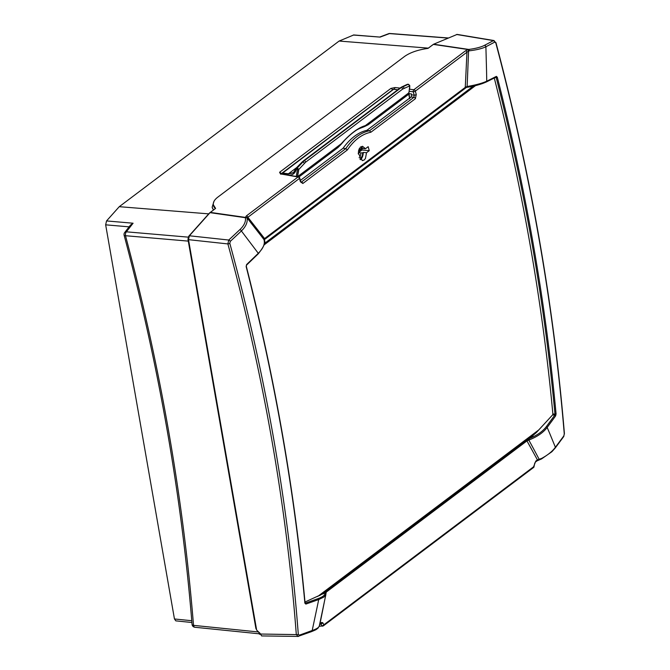 <?xml version="1.0" encoding="UTF-8"?>
<svg xmlns="http://www.w3.org/2000/svg" width="670" height="670" viewBox="0 0 670 670"><rect width="100%" height="100%" fill="white"/><g stroke="black" fill="none" stroke-linecap="round" stroke-linejoin="round"><path stroke-width="1" d="M408.708 84.395A0.871 0.477 95.1 0 0 408.574 84.345L409.772 85.601L409.663 88.968M295.947 169.016L293.51 172.776L288.393 173.965L282.547 173.111A0.637 0.477 -127 0 0 282.238 173.178L282.238 173.178A0.637 0.477 -127 0 0 282.229 173.187L282.212 173.203A0.637 0.486 -129.1 0 0 282.07 173.631L282.38 174.25L282.539 173.111A0.637 0.486 -129.1 0 0 282.212 173.203L281.97 173.965M282.07 173.631L282.38 174.25L282.07 173.631M297.396 176.679L298.611 169.493L297.405 169.611L296.249 176.478A0.871 0.494 -159.6 0 0 296.291 176.486M296.274 168.212L297.396 167.977L298.611 169.493L297.271 168.111A0.871 0.477 95.1 0 0 297.019 169.133L297.405 169.611M297.396 167.977L296.827 168.07A0.871 0.469 94.9 0 0 296.584 169.1L297.019 169.133M296.04 168.656L296.827 168.07L296.04 168.656A0.871 0.444 12.7 0 0 295.914 168.823A0.871 0.444 12.7 0 0 296.308 169.317L296.584 169.1M293.51 172.776L296.324 168.153M397.796 89.763L393.357 89.269L281.995 173.53M409.554 98.172L408.767 94.21L409.739 85.894L408.273 84.278L407.327 84.328M282.238 173.178L288.443 173.924L293.535 172.76M298.644 169.46L297.421 176.679M297.564 176.704L298.778 169.493L297.371 167.827L296.224 168.036L293.468 172.609L288.435 173.781L282.196 173.019M341.206 143.824L338.015 147.517L340.971 144.46A0.796 0.544 43.7 0 1 341.055 143.983L342.06 142.903A0.796 0.436 43.5 0 0 342.127 142.852C350.058 134.268 357.177 128.808 363.483 126.463L363.098 126.613M356.708 129.963A78.407 42.704 -84.9 0 1 359.907 128.389A0.796 0.637 67.1 0 1 359.958 128.062M343.316 141.512L342.177 142.769M365.008 126.362A0.796 0.628 64.2 0 1 365.167 125.818A0.796 0.712 -107.2 0 0 365.309 125.625L364.539 125.868A0.796 0.704 -109.1 0 1 364.262 126.169A0.796 0.637 -111.9 0 0 363.978 126.806L368.215 124.762L363.19 126.58M364.539 125.868C357.981 127.995 350.527 133.606 342.194 142.693L341.055 143.983M408.767 94.21L368.215 124.762L365.309 125.625L408.834 92.837M297.581 176.654L341.105 143.857L338.015 147.517L298.887 176.997M298.778 169.493L305.595 162.207L402.628 89.102L409.739 85.894M401.992 86.832A1.424 1.172 65.5 0 1 402.034 86.815L400.451 87.77A1.424 1.072 53 0 1 401.079 87.602L407.846 84.236M303.401 160.884A1.424 1.072 53 0 1 303.418 160.875L301.927 162.215A1.424 0.938 43.7 0 1 301.927 162.215A1.424 0.938 43.7 0 1 302.597 162.014L401.196 87.611L304.163 160.716L297.371 167.827M408.273 84.278L401.196 87.611A1.424 1.072 -127 0 1 402.628 89.102M360.837 150.851L358.542 150.641M358.358 151.688L359.581 151.805M361.75 150.164L358.743 149.879M475.089 85.718L264.206 244.592M475.524 85.609L264.139 244.868M317.739 596.442L538.822 429.88M359.555 148.07A5.611 3.057 -84.9 0 1 360.2 149.016A670.67 245.136 169.7 0 1 362.001 148.933A6.097 3.325 95.1 0 0 360.284 147.157M359.882 159.008A6.097 3.325 95.1 0 0 362.688 152.844A670.678 251.518 -9.5 0 0 360.879 152.902A5.611 3.057 -84.9 0 1 359.154 157.735M359.103 148.933L360.2 149.016M360.879 152.902L358.425 152.668A5.586 3.04 -84.9 0 1 358.283 153.958M360.46 159.686A7.127 3.886 95.1 0 0 363.257 152.417L362.688 152.844M363.257 152.417L366.524 152.727L369.245 150.683L368.19 146.671L365.468 148.723L362.478 146.253L358.266 153.078L362.277 160.607L364.137 160.038L365.452 158.447L366.524 152.727M358.425 152.668L361.976 149.996L369.245 150.683M399.998 88.105L395.091 87.535L390.895 88.423L279.583 172.282L280.454 173.898A1.583 0.888 -80 0 1 280.914 173.781L280.864 174.259M247.088 218.11A1.583 1.449 176.8 0 0 245.547 217.423L245.429 217.708A1.583 1.348 -9.9 0 1 247.113 218.269L247.088 218.11A30.912 12.621 -8.4 0 0 247.071 217.901L261.2 235.974A2646.039 1188.413 -152.6 0 1 263.963 239.559A0.796 0.704 -19.5 0 1 264.081 239.91M494.066 40.56L457.141 34.413L433.599 44.228L428.013 48.391C417.887 49.823 410.023 52.545 404.412 56.556L217.825 197.131C214.467 199.71 212.976 202.273 213.362 204.827L215.606 208.412L210.028 212.658L189.392 235.781L188.513 239.667L256.652 630.118L260.06 633.343L261.627 635.931L298.175 636.416A1.583 1.181 -109.9 0 0 299.23 635.219L298.301 634.306A2027.554 1581.443 -129.7 0 0 229.81 243.336L230.254 241.393A2026.825 1060.334 -13.9 0 0 241.384 230.966L253.277 246.677A1760.433 112.56 50.2 0 1 254.759 248.637A1780.843 141.638 49.6 0 1 258.285 253.302A2055.736 958.259 160.7 0 1 246.585 264.575A0.796 0.486 46.3 0 1 246.527 265.127L258.235 253.846A0.796 0.494 45.8 0 0 258.285 253.302C263.327 248.269 265.22 243.687 263.963 239.559L264.047 239.709C266.116 241.719 264.181 246.426 258.235 253.846M210.028 212.658L245.429 217.708C245.974 221.619 244.123 225.597 239.877 229.626A2025.268 1059.513 166.1 0 1 228.746 240.036L227.875 243.922A1.583 0.502 -15.3 0 0 229.81 243.336M188.513 239.667L227.875 243.922A2025.996 1580.228 50.3 0 1 296.308 634.599L298.175 636.416M320.595 623.636L322.161 626.048A0.796 0.452 89.3 0 0 322.438 626.199L322.438 626.199A0.796 0.452 89.3 0 0 322.488 626.199M564.266 433.934L563.83 435.877A2027.303 945.01 160.7 0 1 555.388 447.267L549.894 433.858A1760.752 1183.161 167.1 0 0 549.09 431.966A1780.935 1193.496 168.6 0 0 547.164 427.443A2055.736 1075.459 -13.9 0 0 555.639 415.886L556.075 413.934C545.715 302.555 526.134 190.339 497.316 77.285L496.386 76.372A2055.736 421.748 173.6 0 1 486.73 81.196C482.308 83.264 475.767 85.04 467.116 86.505L465.248 87.401A2717.662 2224.358 -79 0 0 465.558 81.489L466.948 52.235L468.581 51.012A1.583 0.519 -105.9 0 0 467.894 49.706L465.474 50.836A1.583 1.189 53 0 1 466.948 52.235L415.325 91.128A1.583 0.494 164.6 0 1 413.273 91.798A1.583 0.771 -83.3 0 1 413.851 89.721L409.638 89.236M409.269 91.329L413.273 91.798L414.202 95.182L413.926 97.292A1.583 1.189 53 0 1 415.392 98.699L416.254 94.512L415.325 91.128A1.583 1.189 -127 0 0 413.851 89.721L465.474 50.836M347.361 149.954C354.112 140.005 361.959 134.092 370.895 132.225L369.538 130.734C360.527 132.66 352.604 138.631 345.762 148.639L301.383 182.081A1.583 1.189 53 0 1 302.857 183.488L347.361 149.954L345.762 148.639L343.065 148.263L300.386 180.423M300.939 182.198L300.654 181.419A1.583 0.486 165.1 0 1 300.654 181.419L299.741 178.019A1.583 0.486 165 0 1 299.498 178.388L300.411 181.796L302.857 183.488M264.047 238.964L264.566 238.595A0.796 0.595 53 0 1 264.399 239.232L465.081 88.046A0.796 0.595 53 0 0 465.248 87.401L264.566 238.595A2717.662 1331.223 23.7 0 0 261.786 235.011L247.875 217.281L299.498 178.388A1.583 1.189 53 0 0 298.024 176.989A1.583 0.888 -80 0 1 298.485 176.872L280.914 173.781M408.759 93.649L411.573 93.976L411.154 96.966L366.867 130.332A79.99 43.567 95.1 0 0 343.065 148.263M395.091 87.535A1.583 0.771 96.7 0 0 394.496 89.278M390.895 88.423A1.583 1.189 53 0 1 392.402 89.981L392.494 89.922M411.154 96.966L413.926 97.292L369.538 130.734L366.867 130.332M411.732 94.897L414.202 95.182A1.583 0.494 -15.3 0 0 416.254 94.512M526.846 440.584A0.796 0.595 53 0 1 526.947 440.902L527.7 440.558L527.541 440.056M527.7 440.558L528.823 440.056C537.164 436.815 543.278 432.611 547.164 427.443A0.796 0.57 36.6 0 0 546.293 426.698C542.893 431.195 537.633 434.981 530.506 438.046L530.422 438.113M528.571 439.286L528.823 440.056A2646.182 1305.319 -156.8 0 1 534.827 451.153A2646.642 1314.247 -157.2 0 1 539.183 459.344A1.583 0.469 71 0 1 539.023 459.88A1.583 0.469 71 0 1 538.822 459.838M495.942 42.637A1.583 0.486 165.1 0 1 495.951 42.646C530.9 174.384 553.721 304.708 564.408 433.607L563.671 436.622L555.229 448.021A1.583 1.156 36.8 0 0 555.388 447.267C552.39 451.362 547.8 455.072 541.62 458.414L537.407 459.88A1.583 1.189 53 0 1 537.022 460.876A1.583 1.189 53 0 1 537.013 460.876L535.389 462.099A1.583 1.189 53 0 0 535.774 461.111L533.345 467.417M541.327 458.548A1.583 0.578 69.3 0 1 541.1 459.126A1.583 0.578 69.3 0 1 540.866 459.101M495.8 42.947A1.583 0.486 165.1 0 0 495.951 42.646L493.447 40.619A1.583 1.357 61.9 0 1 494.862 42.034L495.8 42.947A2027.554 1465.86 55.4 0 1 564.266 433.925A1.583 0.678 175.3 0 0 564.408 433.607M466.462 87.443L465.65 87.628L467.107 87.293L467.116 86.505A2646.039 2270.354 -78.2 0 0 467.384 80.635L468.581 51.012A30.912 11.733 -7 0 0 469.05 50.886A1.583 0.544 -106.3 0 0 468.338 49.58L468.799 49.429A1.583 0.553 82.9 0 1 469.369 50.819C476.671 49.915 482.182 48.558 485.892 46.758A2026.825 531.36 -1.3 0 0 494.862 42.034M365.468 148.723L362.579 148.497A7.127 3.886 95.1 0 0 361.155 146.521M361.976 149.996L361.792 148.941M362.001 148.933L362.579 148.497M213.47 210.011L212.197 207.348M188.488 239.525A1.583 0.586 170.1 0 1 187.952 239.19L255.89 628.468L256.593 629.75M214.886 208.956L209.66 212.876A1.583 1.189 -127 0 0 209.484 213.052M215.447 208.529A30.091 11.147 170.1 0 1 213.47 205.447L213.362 204.827M192.064 624.365A3.166 3.166 0 0 0 194.903 627.262A3.166 1.734 -84.2 0 1 193.53 625.361A2061.021 1541.067 53.4 0 0 125.499 235.714A3.166 0.988 165.1 0 1 124.126 235.279A3.166 0.988 165.1 0 1 124.126 235.271C158.966 366.122 181.612 495.825 192.064 624.365L192.064 624.365A3.166 1.348 -4.6 0 0 193.53 625.361L258.612 631.994L259.784 634.247M467.107 87.293L468.858 87.025C475.172 85.961 481.018 84.269 486.395 81.941A0.796 0.67 63.7 0 0 486.73 81.196A1781.446 1775.743 4.1 0 0 486.613 73.96A1760.199 1753.951 17.9 0 0 486.554 70.928L485.892 46.758A1.583 1.348 62.5 0 0 484.485 45.342C480.959 47.16 475.733 48.525 468.799 49.429L433.599 44.228M325.93 593.813A2717.537 2326.14 -78.4 0 0 326.265 592.096L526.947 440.902A2717.537 1229.358 27.2 0 1 534.342 454.277A2717.327 1223.546 27.5 0 1 537.407 459.88L535.774 461.111M534.082 466.421L323.886 624.775L322.287 626.048L323.309 625.906L323.886 624.775L322.772 622.731L321.617 622.455L319.984 623.686A2717.302 2333.082 -78.4 0 0 320.796 619.7A2717.352 2331.072 -78.4 0 0 321.876 614.348A2717.537 2326.14 -78.4 0 0 324.196 602.665M280.454 173.898L298.024 176.989L246.401 215.882A1.583 1.189 53 0 1 247.875 217.281L247.071 217.901A1.583 1.449 174.4 0 0 245.53 217.231A29.329 11.683 172.7 0 1 245.547 217.423L210.313 212.398M494.175 77.611C522.902 190.54 542.474 302.647 552.876 413.943L552.599 414.906L536.335 432.577L528.53 439.185M318.074 598.628A2054.949 538.739 178.7 0 1 305.202 603.159A0.796 0.595 70.8 0 1 305.838 604.08A2055.736 538.94 -1.3 0 0 318.719 599.549A0.796 0.595 70.4 0 0 318.074 598.628C322.999 596.861 325.335 594.927 325.092 592.808L304.984 602.029M465.968 86.84L465.625 87.636M495.055 77.628L496.244 77.645C525.054 190.648 544.626 302.823 554.978 414.169L552.876 413.943M246.585 264.575L246.141 266.526C274.951 379.555 294.54 491.763 304.892 603.168L304.858 602.74M304.892 603.168L305.838 604.08M555.639 415.886A0.796 0.57 -144 0 0 554.768 415.14A2054.949 1075.04 166.1 0 1 546.293 426.698M552.599 414.906L554.768 415.14L554.978 414.169L556.075 413.934M325.704 592.799L325.645 592.171M326.173 591.778A0.796 0.595 53 0 1 326.265 592.096L325.779 592.682M319.297 625.914C319.071 627.396 316.709 628.921 312.195 630.495L316.617 609.608A1760.392 683.685 100.2 0 0 317.245 606.643A1781.362 724.379 100.1 0 0 318.719 599.549L324.037 596.97L325.888 594.516M497.316 77.285L496.244 77.645L495.783 77.184A0.796 0.678 -116.7 0 0 496.386 76.372M322.287 626.048L319.272 626.082L318.032 628.133C315.629 629.909 317.069 629.306 311.5 631.634A1.583 1.189 69.8 0 1 311.5 631.643A1.583 1.189 69.8 0 0 312.195 630.495A2027.303 415.919 173.6 0 1 299.23 635.219M239.877 229.626A1.583 0.988 46.7 0 1 241.384 230.966C245.798 226.653 247.707 222.415 247.113 218.269M321.617 622.455A1.583 1.189 53 0 1 321.231 623.452L319.598 624.674A1.583 1.189 53 0 1 319.573 624.691L319.598 624.674A1.583 1.189 53 0 0 319.984 623.686L319.707 624.03M534.777 463.004L533.873 467.266L323.309 625.906L319.23 626.241M563.671 436.622A1.583 1.156 -143.8 0 0 563.83 435.877M541.62 458.414A1.583 0.427 62.3 0 1 541.561 458.925A1.583 0.427 62.3 0 1 541.553 458.925L551.854 451.756L555.229 448.021M189.392 235.781L228.746 240.036A1.583 0.98 47.1 0 1 230.254 241.393M260.178 634.029L296.308 634.599A1.583 0.67 -4.3 0 0 298.301 634.306M322.772 622.731A1.583 1.172 151.5 0 1 320.905 623.728L320.863 623.728M448.088 38.081L389.505 33.584A3.166 1.717 -85.6 0 1 389.982 33.5A3.166 3.166 0 0 0 388.625 33.693A3.166 2.42 -110.6 0 1 389.505 33.584L380.125 37.101L353.752 34.957L339.121 41.046L119.26 206.687L106.538 220.933L105.659 224.827L129.109 226.845M105.659 224.827L174.451 618.963L175.825 620.864L191.913 622.505M119.26 206.687L208.713 213.864M339.121 41.046L428.323 48.131M379.932 36.967L388.617 33.693A3.166 2.42 -110.6 0 0 388.575 33.709M124.695 232.507L124.695 232.507A3.166 2.261 38 0 1 126.379 231.82L133.087 223.219L130.516 225.045L124.695 232.507A3.166 3.166 0 0 0 124.126 235.279M288.025 175.079C292.371 175.473 295.127 173.555 296.308 169.317M288.452 173.924L288.393 173.965A0.871 0.461 98.3 0 0 288.025 175.029M282.581 172.927L393.742 89.177M296.726 167.534L288.435 173.781M340.971 144.46L341.901 143.439A0.796 0.528 41 0 1 341.901 143.087M341.901 143.439L344.539 140.34M359.907 128.389L363.978 126.806M342.194 142.693A0.796 0.436 43.5 0 1 342.127 142.852L341.164 143.866M407.352 84.32L402.034 86.815A1.424 1.172 65.5 0 1 402.528 86.732L402.67 86.74A1.424 1.156 -113.5 0 1 403.968 88.323M400.451 87.77L303.418 160.875A1.424 1.072 53 0 1 304.046 160.708L304.163 160.716A1.424 1.072 -127 0 1 305.595 162.207M296.944 167.785L302.74 162.023A1.424 0.955 -137.6 0 1 304.306 163.413M473.288 86.129L264.407 243.503M264.089 239.843L466.328 87.477M319.657 595.596L537.005 431.849M246.401 215.882L245.53 217.231M433.306 44.396L468.338 49.58A29.329 11.683 172.7 0 1 467.894 49.706M370.895 132.225L415.392 98.699M279.583 172.282A1.583 1.189 53 0 1 281.09 173.815L392.402 89.981M456.58 34.48L493.447 40.619A2025.268 530.958 178.7 0 1 484.485 45.342M213.981 201.36L212.164 207.172A31.674 11.733 -9.9 0 0 213.646 209.869M189.174 236.049A1.583 1.072 -138.2 0 0 188.68 236.309L187.952 239.19M209.785 212.943A1.583 1.072 -138.2 0 0 209.325 213.186L188.68 236.309M209.978 212.717A1.583 1.189 -127 0 0 209.66 212.876L209.325 213.186M432.778 44.798A1.583 1.189 -127 0 0 432.653 44.873L427.988 48.391M260.077 633.46L258.846 633.334M469.234 86.941C476.638 85.526 482.274 83.884 486.127 82A0.796 0.67 63.7 0 0 486.395 81.941L496.051 77.125M305.11 603.142L304.724 602.698M106.538 220.933L133.087 223.219M188.169 237.138L126.379 231.82A3.166 1.759 -85.1 0 0 125.499 235.714L188.287 241.116M174.451 618.963L191.771 620.73M380.125 37.101L353.283 35.041M394.06 89.21L393.541 89.345M408.859 92.561L409.747 98.699M397.812 89.755L394.069 89.219M301.927 162.215L296.224 168.036M323.535 593.762L532.876 436.044M299.741 178.019A1.583 1.583 0 0 0 298.485 176.872M541.561 458.925L537.022 460.876M432.653 44.873L433.105 44.614M259.533 634.281L260.245 634.356M305.043 603.176L305.068 602.933C294.708 491.546 275.127 379.329 246.309 266.3L246.543 265.111M319.272 626.09L325.871 594.575L325.662 592.925M465.081 88.046L465.801 87.602M534.987 463.045L535.389 462.099M311.5 631.634L297.731 636.492M389.982 33.5L448.322 37.981M194.903 627.262L258.98 633.787"/></g></svg>
